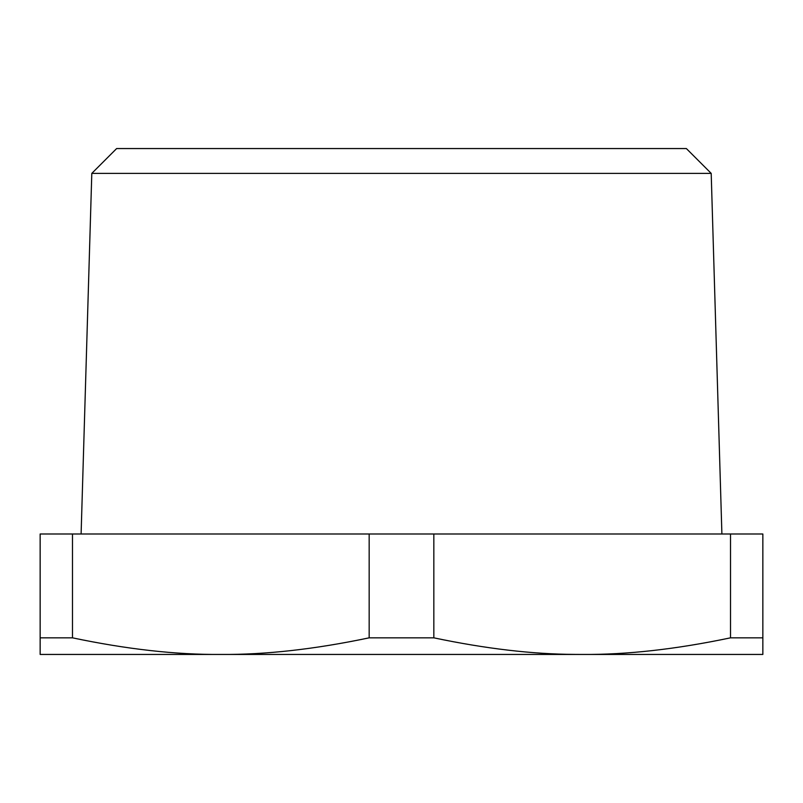 <?xml version="1.0" encoding="UTF-8"?>
<svg xmlns="http://www.w3.org/2000/svg" width="803" height="803" viewBox="0 0 803 803"><rect width="100%" height="100%" fill="white"/><g stroke="black" fill="none" stroke-linecap="round" stroke-linejoin="round"><path stroke-width="1.2" d="M582.175 654.445L762.85 654.445L762.85 637.833L730.519 637.833C676.216 649.256 626.772 654.786 582.175 654.445L220.825 654.445C265.422 654.786 314.866 649.256 369.169 637.833L433.831 637.833C485.413 648.683 532.399 654.204 574.787 654.405L582.175 654.445M40.15 654.445L220.825 654.445C176.218 654.786 126.764 649.256 72.481 637.833L40.15 637.833L40.15 654.445M40.15 637.833L40.15 533.995L762.85 533.995L762.85 637.833M433.831 533.995L433.831 637.833M730.519 533.995L730.519 637.833M72.481 533.995L72.481 637.833M369.169 533.995L369.169 637.833M91.803 173.378L116.636 148.555L686.364 148.555L711.197 173.378L91.803 173.378L81.103 533.995M711.197 173.378L721.897 533.995"/></g></svg>
